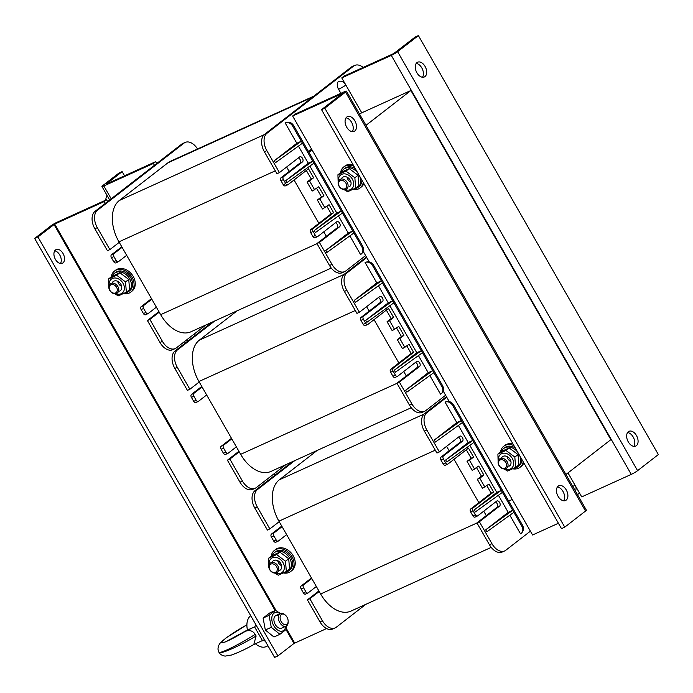<?xml version="1.0" encoding="UTF-8"?>
<svg xmlns="http://www.w3.org/2000/svg" width="693" height="693" viewBox="0 0 693 693"><rect width="100%" height="100%" fill="white"/><g stroke="black" fill="none" stroke-linecap="round" stroke-linejoin="round"><path stroke-width="1.04" d="M363.149 251.256L369.265 261.937M194.776 335.681L193.945 334.234M443.13 390.921L449.246 401.594M274.766 475.346L273.934 473.899M565.947 474.488L610.862 439.657L410.897 90.497L359.424 113.877M312.283 150.32L308.731 151.94M410.897 90.497L365.991 125.329M508.688 501.091L512.248 499.48M335.499 222.748A2.893 1.819 -114.4 0 1 337.552 225.164A2.893 1.819 -114.4 0 1 337.127 227.902L316.952 243.546L329.521 265.497A13.886 8.74 65.6 0 0 342.281 272.695L344.742 271.578A13.886 8.74 65.6 0 0 345.85 270.911L365.627 255.578M323.77 231.852L326.308 236.296M294.057 179.972L318.884 223.319L310.698 229.678A2.313 1.455 65.6 0 0 310.663 232.579L312.95 236.564A2.313 1.455 65.6 0 0 315.081 237.768A2.313 1.455 65.6 0 0 315.263 237.656M326.905 206.367L331.167 213.799L318.884 223.319M316.623 188.409L321.457 196.838L317.359 200.017L322.505 208.991L329.054 204.704L333.628 212.682L313.149 228.56A2.313 1.455 65.6 0 0 313.123 231.462L315.41 235.447A2.313 1.455 65.6 0 0 317.533 236.651A2.313 1.455 65.6 0 0 317.723 236.538L336.729 221.795A2.893 1.819 -114.4 0 1 336.963 221.656A2.893 1.819 -114.4 0 1 339.726 223.345A2.893 1.819 -114.4 0 1 339.587 226.784L319.412 242.437L331.982 264.38A13.886 8.74 65.6 0 0 344.742 271.578M306.341 170.452L311.166 178.881L307.077 182.06L312.214 191.034L318.771 186.746L323.908 195.721L319.82 198.9L324.956 207.874M286.633 167.004L289.172 171.448L280.986 177.798A2.313 1.455 65.6 0 0 280.96 180.7L283.246 184.693A2.313 1.455 65.6 0 0 285.369 185.889A2.313 1.455 65.6 0 0 285.559 185.776M298.362 157.909A2.893 1.819 -114.4 0 1 300.416 160.317A2.893 1.819 -114.4 0 1 299.991 163.054L289.172 171.448M97.479 210.239L184.043 143.104A13.886 8.74 -114.4 0 1 185.161 142.429L182.701 143.546A13.886 8.74 -114.4 0 0 181.592 144.222L95.019 211.356L97.479 210.239A13.886 8.74 65.6 0 0 97.315 227.65L109.884 249.601L119.239 242.342L122.098 247.332L113.912 253.681A2.313 1.455 65.6 0 0 113.886 256.583L116.173 260.568A2.313 1.455 65.6 0 0 118.295 261.772A2.313 1.455 65.6 0 0 118.486 261.659L126.672 255.31L151.81 299.203L143.616 305.552A2.313 1.455 65.6 0 0 143.59 308.454L145.876 312.448A2.313 1.455 65.6 0 0 148.007 313.643A2.313 1.455 65.6 0 0 148.189 313.531L156.375 307.181L159.234 312.171L149.879 319.43L162.448 341.372A13.886 8.74 65.6 0 0 175.208 348.579A13.886 8.74 65.6 0 0 176.325 347.903L205.83 325.017M119.239 242.342L118.953 241.84A32.978 20.755 -114.4 0 1 119.343 200.485L167.897 162.829A32.978 20.755 -114.4 0 1 170.539 161.235L313.79 96.171M331.254 268.061L190.973 331.765A32.978 20.755 -114.4 0 1 160.663 314.665L159.234 312.171M126.672 255.31L122.098 247.332M156.375 307.181L151.81 299.203M363.149 67.438A13.886 8.74 -114.4 0 0 354.695 65.437A13.886 8.74 -114.4 0 0 353.577 66.112L351.117 67.221L264.553 134.355A13.886 8.74 65.6 0 0 264.388 151.776L276.957 173.718L279.418 172.6L299.593 156.956A2.893 1.819 -114.4 0 1 299.826 156.817A2.893 1.819 -114.4 0 1 302.59 158.498A2.893 1.819 -114.4 0 1 302.451 161.945L283.446 176.68A2.313 1.455 65.6 0 0 283.411 179.582L285.698 183.576A2.313 1.455 65.6 0 0 287.829 184.78A2.313 1.455 65.6 0 0 288.011 184.667L308.489 168.789L313.626 177.763L309.528 180.942L314.674 189.917M351.117 67.221A13.886 8.74 -114.4 0 1 352.235 66.554L354.695 65.437M185.161 142.429A13.886 8.74 -114.4 0 1 197.531 148.978M340.878 93.338L338.539 89.258A6.367 4.002 -114.4 0 1 338.331 81.531A6.367 4.894 -127.8 0 1 345.079 83.697M349.87 235.889L360.525 254.487A6.367 4.894 -127.8 0 0 361.685 253.673A6.367 4.894 -127.8 0 0 361.885 246.959L352.746 230.994L348.241 233.039L325.719 250.502L352.746 230.994L341.32 211.044L336.815 213.089L314.293 230.552L341.32 211.044L313.894 163.158L286.867 182.666L285.724 180.674L312.751 161.166L313.894 163.158M298.449 146.11L308.246 163.21L312.751 161.166L302.469 143.208L275.442 162.716L274.298 160.724L301.325 141.216L302.469 143.208M296.821 143.26L301.325 141.216L292.758 126.247A6.367 4.894 -127.8 0 0 285.109 122.808L296.821 143.26L274.298 160.724M292.758 126.247A6.367 0.728 -29.8 0 0 293.503 125.346C291.467 122.375 288.738 121.492 285.317 122.704A6.367 4.002 65.6 0 0 285.109 122.808M308.246 163.21L285.724 180.674M314.293 230.552L315.436 232.545L342.463 213.037M325.719 250.502L326.862 252.503L353.889 232.987M353.577 66.112L267.013 133.238A13.886 8.74 65.6 0 0 266.848 150.658L279.418 172.6M308.48 151.507L311.581 149.099M338.444 215.939L348.241 233.039M309.875 166.06L336.815 213.089M319.412 242.437L316.952 243.546M333.628 212.682L331.167 213.799M319.82 198.9L317.359 200.017M323.908 195.721L321.457 196.838M309.528 180.942L307.077 182.06M313.626 177.763L311.166 178.881M158.922 311.625L147.418 320.547L159.988 342.489A13.886 8.74 65.6 0 0 172.748 349.696L175.208 348.579M151.498 298.657L141.164 306.67A2.313 1.455 65.6 0 0 141.138 309.572L143.425 313.565A2.313 1.455 65.6 0 0 145.547 314.761A2.313 1.455 65.6 0 0 145.729 314.648M121.786 246.777L111.452 254.79A2.313 1.455 65.6 0 0 111.426 257.692L113.713 261.685A2.313 1.455 65.6 0 0 115.835 262.89A2.313 1.455 65.6 0 0 116.026 262.777M95.019 211.356A13.886 8.74 65.6 0 0 94.854 228.768L107.424 250.71L109.884 249.601M147.418 320.547L149.879 319.43M415.488 362.413A2.893 1.819 -114.4 0 1 417.541 364.821A2.893 1.819 -114.4 0 1 417.117 367.559L396.933 383.212L409.502 405.162A13.886 8.74 65.6 0 0 422.271 412.361L424.722 411.244A13.886 8.74 65.6 0 0 425.84 410.568L445.608 395.235M403.75 371.517L406.297 375.952M374.047 319.638L398.865 362.985L390.679 369.334A2.313 1.455 65.6 0 0 390.653 372.236L392.94 376.23A2.313 1.455 65.6 0 0 395.062 377.425A2.313 1.455 65.6 0 0 395.253 377.313M406.895 346.024L411.148 353.456L398.865 362.985M396.613 328.066L401.438 336.503L397.349 339.674L402.486 348.657L409.035 344.36L413.608 352.347L393.139 368.217A2.313 1.455 65.6 0 0 393.113 371.119L395.391 375.112A2.313 1.455 65.6 0 0 397.522 376.316A2.313 1.455 65.6 0 0 397.704 376.204L416.718 361.46A2.893 1.819 -114.4 0 1 416.952 361.322A2.893 1.819 -114.4 0 1 419.707 363.011A2.893 1.819 -114.4 0 1 419.577 366.45L399.393 382.094L411.963 404.045A13.886 8.74 65.6 0 0 424.722 411.244M386.33 310.109L391.155 318.546L387.058 321.717L392.203 330.7L398.752 326.403L403.898 335.386L399.8 338.556L404.946 347.539M366.614 306.67L369.161 311.114L360.975 317.463A2.313 1.455 65.6 0 0 360.94 320.365L363.227 324.35A2.313 1.455 65.6 0 0 365.358 325.554A2.313 1.455 65.6 0 0 365.54 325.441M378.352 297.566A2.893 1.819 -114.4 0 1 380.405 299.982A2.893 1.819 -114.4 0 1 379.981 302.72L369.161 311.114M212.335 322.063L175.008 351.013L177.46 349.896A13.886 8.74 65.6 0 0 177.304 367.316L189.873 389.258L199.229 381.999L202.087 386.989L193.893 393.338A2.313 1.455 65.6 0 0 193.867 396.24L196.154 400.233A2.313 1.455 65.6 0 0 198.285 401.429A2.313 1.455 65.6 0 0 198.467 401.325L206.653 394.967L231.791 438.868L223.605 445.218A2.313 1.455 65.6 0 0 223.579 448.12L225.866 452.105A2.313 1.455 65.6 0 0 227.988 453.309A2.313 1.455 65.6 0 0 228.179 453.196L236.365 446.846L239.224 451.836L229.859 459.087L242.429 481.037A13.886 8.74 65.6 0 0 255.197 488.236A13.886 8.74 65.6 0 0 256.306 487.569L285.811 464.682M199.229 381.999L198.943 381.505A32.978 20.755 -114.4 0 1 199.333 340.142L237.214 310.767M411.235 407.718L270.954 471.431A32.978 20.755 -114.4 0 1 240.653 454.331L239.224 451.836M206.653 394.967L202.087 386.989M236.365 446.846L231.791 438.868M366.45 257.025L344.542 274.021A13.886 8.74 65.6 0 0 344.378 291.432L356.947 313.383L359.398 312.266L379.582 296.613A2.893 1.819 -114.4 0 1 379.816 296.474A2.893 1.819 -114.4 0 1 382.571 298.163A2.893 1.819 -114.4 0 1 382.441 301.602L363.427 316.346A2.313 1.455 65.6 0 0 363.401 319.248L365.687 323.241A2.313 1.455 65.6 0 0 367.81 324.437A2.313 1.455 65.6 0 0 368 324.324L388.47 308.454L393.615 317.429L389.518 320.608L394.663 329.582M177.46 349.896L214.795 320.946M429.859 375.554L440.505 394.152A6.367 4.894 -127.8 0 0 441.666 393.338A6.367 4.894 -127.8 0 0 441.874 386.616L432.727 370.66L428.222 372.704L405.708 390.168L432.727 370.66L422.444 352.702L421.301 350.71L416.796 352.754L394.282 370.218L421.301 350.71L393.875 302.824L366.857 322.332L365.713 320.339L392.74 300.823L393.875 302.824M378.439 285.767L388.236 302.876L392.74 300.823L382.449 282.874L355.431 302.382L354.288 300.381L381.306 280.873L382.449 282.874M376.801 282.917L381.306 280.873L372.739 265.913A6.367 4.894 -127.8 0 0 365.09 262.474L376.801 282.917L354.288 300.381M372.739 265.913A6.367 0.728 -29.8 0 0 373.484 265.012C371.448 262.041 368.719 261.157 365.298 262.37A6.367 4.002 65.6 0 0 365.09 262.474M388.236 302.876L365.713 320.339M394.282 370.218L395.426 372.21L422.444 352.702M405.708 390.168L406.852 392.16L433.87 372.652M366.762 257.571L346.994 272.903A13.886 8.74 65.6 0 0 346.829 290.315L359.398 312.266M418.433 355.604L428.222 372.704M389.864 305.717L416.796 352.754M399.393 382.094L396.933 383.212M413.608 352.347L411.148 353.456M399.8 338.556L397.349 339.674M403.898 335.386L401.438 336.503M389.518 320.608L387.058 321.717M393.615 317.429L391.155 318.546M238.912 451.29L227.408 460.204L239.977 482.155A13.886 8.74 65.6 0 0 252.737 489.353L255.197 488.236M231.479 438.314L221.145 446.327A2.313 1.455 65.6 0 0 221.119 449.237L223.406 453.222A2.313 1.455 65.6 0 0 225.537 454.426A2.313 1.455 65.6 0 0 225.719 454.313M201.776 386.443L191.441 394.456A2.313 1.455 65.6 0 0 191.415 397.358L193.694 401.351A2.313 1.455 65.6 0 0 195.824 402.546A2.313 1.455 65.6 0 0 196.006 402.434M175.008 351.013A13.886 8.74 65.6 0 0 174.844 368.425L187.413 390.376L189.873 389.258M227.408 460.204L229.859 459.087M495.469 502.079A2.893 1.819 -114.4 0 1 497.522 504.487A2.893 1.819 -114.4 0 1 497.098 507.224L476.923 522.877L489.492 544.819A13.886 8.74 65.6 0 0 502.252 552.018L504.712 550.909A13.886 8.74 65.6 0 0 505.821 550.233L530.396 531.176M483.74 511.174L486.278 515.618M454.028 459.303L478.854 502.65L470.668 509A2.313 1.455 65.6 0 0 470.634 511.902L472.921 515.895A2.313 1.455 65.6 0 0 475.051 517.091A2.313 1.455 65.6 0 0 475.233 516.978M486.876 485.689L491.138 493.121L478.854 502.65M476.593 467.732L481.427 476.16L477.33 479.339L482.475 488.314L489.024 484.026L493.598 492.004L473.12 507.882A2.313 1.455 65.6 0 0 473.094 510.784L475.381 514.778A2.313 1.455 65.6 0 0 477.503 515.973A2.313 1.455 65.6 0 0 477.694 515.861L496.699 501.117A2.893 1.819 -114.4 0 1 496.933 500.978A2.893 1.819 -114.4 0 1 499.696 502.668A2.893 1.819 -114.4 0 1 499.558 506.107L479.383 521.76L491.952 543.702A13.886 8.74 65.6 0 0 504.712 550.909M466.311 449.774L471.145 458.203L467.047 461.382L472.184 470.356L478.742 466.068L483.879 475.051L479.79 478.222L484.927 487.205M446.604 446.335L449.142 450.771L440.956 457.12A2.313 1.455 65.6 0 0 440.93 460.022L443.217 464.015A2.313 1.455 65.6 0 0 445.339 465.22A2.313 1.455 65.6 0 0 445.53 465.107M458.333 437.231A2.893 1.819 -114.4 0 1 460.386 439.639A2.893 1.819 -114.4 0 1 459.961 442.385L449.142 450.771M292.325 461.729L254.989 490.679L257.45 489.561A13.886 8.74 65.6 0 0 257.285 506.973L269.854 528.924L279.21 521.664L282.068 526.654L273.882 533.004A2.313 1.455 65.6 0 0 273.856 535.906L276.143 539.899A2.313 1.455 65.6 0 0 278.265 541.094A2.313 1.455 65.6 0 0 278.456 540.982L286.642 534.632L311.781 578.525L303.595 584.875A2.313 1.455 65.6 0 0 303.56 587.777L305.847 591.77A2.313 1.455 65.6 0 0 307.978 592.974A2.313 1.455 65.6 0 0 308.16 592.861L316.346 586.503L319.204 591.493L309.849 598.752L322.418 620.703A13.886 8.74 65.6 0 0 335.178 627.901A13.886 8.74 65.6 0 0 336.296 627.226L365.8 604.348M279.21 521.664L278.924 521.162A32.978 20.755 -114.4 0 1 279.314 479.807L317.195 450.433M491.224 547.383L350.944 611.096A32.978 20.755 -114.4 0 1 320.634 593.988L319.204 591.493M286.642 534.632L282.068 526.654M316.346 586.503L311.781 578.525M446.439 396.691L424.523 413.678A13.886 8.74 65.6 0 0 424.359 431.098L436.928 453.04L439.388 451.931L459.563 436.278A2.893 1.819 -114.4 0 1 459.797 436.14A2.893 1.819 -114.4 0 1 462.56 437.829A2.893 1.819 -114.4 0 1 462.422 441.268L443.416 456.011A2.313 1.455 65.6 0 0 443.39 458.913L445.668 462.898A2.313 1.455 65.6 0 0 447.799 464.102A2.313 1.455 65.6 0 0 447.981 463.989L468.459 448.111L473.596 457.094L469.499 460.265L474.644 469.248M257.45 489.561L294.776 460.611M575.415 491.016A6.367 4.894 -127.8 0 0 575.71 486.399M509.84 515.211L520.495 533.818A6.367 4.894 -127.8 0 0 521.656 532.995A6.367 4.894 -127.8 0 0 521.855 526.282L512.716 510.317L508.212 512.37L485.689 529.833L512.716 510.317L501.29 490.367L496.786 492.411L474.263 509.875L501.29 490.367L473.865 442.481L446.838 461.997L445.694 459.996L472.721 440.488L473.865 442.481M458.42 425.433L468.217 442.532L472.721 440.488L462.439 422.531L435.412 442.039L434.268 440.046L461.295 420.538L462.439 422.531M456.791 422.583L461.295 420.538L452.728 405.57A6.367 4.894 -127.8 0 0 445.079 402.131L456.791 422.583L434.268 440.046M452.728 405.57A6.367 0.728 -29.8 0 0 453.473 404.677C451.438 401.697 448.709 400.823 445.287 402.027A6.367 4.002 65.6 0 0 445.079 402.131M468.217 442.532L445.694 459.996M474.263 509.875L475.407 511.876L502.434 492.359M485.689 529.833L486.832 531.826L513.86 512.318M446.751 397.236L426.983 412.569A13.886 8.74 65.6 0 0 426.819 429.981L439.388 451.931M577.494 494.646L579.53 493.07M498.414 495.261L508.212 512.37M469.845 445.382L496.786 492.411M479.383 521.76L476.923 522.877M493.598 492.004L491.138 493.121M479.79 478.222L477.33 479.339M483.879 475.051L481.427 476.16M469.499 460.265L467.047 461.382M473.596 457.094L471.145 458.203M318.893 590.947L307.389 599.869L319.958 621.812A13.886 8.74 65.6 0 0 332.718 629.019L335.178 627.901M311.469 577.979L301.134 585.992A2.313 1.455 65.6 0 0 301.108 588.894L303.395 592.887A2.313 1.455 65.6 0 0 305.518 594.083A2.313 1.455 65.6 0 0 305.708 593.97M281.756 526.108L271.422 534.121A2.313 1.455 65.6 0 0 271.396 537.023L273.683 541.008A2.313 1.455 65.6 0 0 275.814 542.212A2.313 1.455 65.6 0 0 275.996 542.099M254.989 490.679A13.886 8.74 65.6 0 0 254.825 508.09L267.394 530.041L269.854 528.924M307.389 599.869L309.849 598.752M633.861 446.344A8.099 5.094 65.6 0 0 633.731 438.08A8.099 5.094 65.6 0 0 627.598 432.545M636.365 445.686A8.099 5.094 -114.4 0 1 635.715 446.075A8.099 5.094 -114.4 0 1 627.728 440.809A8.099 5.094 -114.4 0 1 629.019 431.323A8.099 5.094 -114.4 0 1 636.746 436.053A8.099 5.094 -114.4 0 1 636.365 445.686M422.479 77.235A8.099 5.094 65.6 0 0 422.34 68.971A8.099 5.094 65.6 0 0 416.207 63.435M424.982 76.576A8.099 5.094 -114.4 0 1 424.333 76.966A8.099 5.094 -114.4 0 1 416.337 71.7A8.099 5.094 -114.4 0 1 417.628 62.214A8.099 5.094 -114.4 0 1 425.355 66.944A8.099 5.094 -114.4 0 1 424.982 76.576M361.763 112.82L341.762 77.902L391.311 55.397A5.206 0.598 -29.8 0 0 397.626 51.68L418.39 35.586L658.35 454.565L637.586 470.668A5.206 0.598 150.2 0 1 631.271 474.384L581.722 496.89L567.983 472.903M341.762 77.902L344.1 76.091L393.65 53.586L415.116 37.067L418.39 35.586M352.287 131.67A8.099 5.094 65.6 0 0 352.157 123.406A8.099 5.094 65.6 0 0 346.015 117.871M346.786 117.039A8.099 5.094 -114.4 0 1 347.436 116.649A8.099 5.094 -114.4 0 1 355.431 121.916A8.099 5.094 -114.4 0 1 354.14 131.401A8.099 5.094 -114.4 0 1 346.413 126.672A8.099 5.094 -114.4 0 1 346.786 117.039M563.678 500.779A8.099 5.094 65.6 0 0 563.548 492.515A8.099 5.094 65.6 0 0 557.406 486.971M558.177 486.148A8.099 5.094 -114.4 0 1 558.827 485.758A8.099 5.094 -114.4 0 1 566.822 491.025A8.099 5.094 -114.4 0 1 565.531 500.511A8.099 5.094 -114.4 0 1 557.796 495.781A8.099 5.094 -114.4 0 1 558.177 486.148M346.405 91.138L586.365 510.126A5.206 0.598 150.2 0 1 585.524 511.044L564.76 527.148L324.809 108.16L345.573 92.056A5.206 0.598 -29.8 0 0 346.405 91.138A5.206 0.598 -29.8 0 0 344.516 91.684L294.967 114.189L292.628 116.008L342.385 93.442L321.535 109.641L324.809 108.16M564.76 527.148L561.486 528.629L321.535 109.641M558.411 523.258L532.588 534.987L292.628 116.008M62.942 262.924A7.519 4.73 -114.4 0 1 62.335 263.288A7.519 4.73 -114.4 0 1 54.92 258.394A7.519 4.73 -114.4 0 1 56.116 249.593A7.519 4.73 -114.4 0 1 63.297 253.984A7.519 4.73 -114.4 0 1 62.942 262.924M60.464 263.522A7.519 4.73 65.6 0 0 60.265 255.968A7.519 4.73 65.6 0 0 54.712 250.849M107.649 201.559L106.601 199.74L57.051 222.245A5.206 0.598 -29.8 0 0 50.736 225.961L34.65 238.435L274.61 657.414L277.884 655.933L293.971 643.459L286.036 629.608M106.601 199.74L104.262 201.55L54.712 224.056L37.924 236.945L277.884 655.933M326.585 628.551L293.971 643.459M37.924 236.945L34.65 238.435M267.619 480.89L266.788 479.435M187.63 341.225L186.798 339.778M104.262 201.55L105.31 203.378M184.459 341.588L185.291 343.035M264.449 481.254L265.28 482.7M102.789 185.585A5.206 0.598 -29.8 0 0 101.958 186.504A5.206 0.598 -29.8 0 0 103.846 185.958L153.396 163.453L155.734 161.634L106.185 184.139L122.15 171.63L118.875 173.111L102.789 185.585M124.549 175.805L122.15 171.63M153.396 163.453L154.435 165.272M156.774 163.461L155.734 161.634M510.42 461.295A5.787 4.444 52.2 0 1 507.146 457.077M523.83 462.872A13.306 10.23 52.2 0 1 521.223 466.38L520.053 467.281A13.306 10.23 52.2 0 1 512.768 468.823M500.537 452.044A13.306 10.23 52.2 0 1 503.742 446.249L504.911 445.348A13.306 10.23 52.2 0 1 513.011 443.988M523.215 461.798A13.306 10.23 52.2 0 1 520.053 467.281M503.742 446.249A13.306 10.23 52.2 0 1 513.963 445.66M350.45 181.973A5.787 4.444 52.2 0 1 347.176 177.754M363.86 183.55A13.306 10.23 52.2 0 1 361.252 187.058L360.083 187.959A13.306 10.23 52.2 0 1 352.798 189.501M340.566 172.722A13.306 10.23 52.2 0 1 343.771 166.926L344.941 166.017A13.306 10.23 52.2 0 1 353.04 164.665M363.245 182.476A13.306 10.23 52.2 0 1 360.083 187.959M343.771 166.926A13.306 10.23 52.2 0 1 353.993 166.329M121.128 286.122A5.787 4.444 52.2 0 1 117.853 281.895M111.244 276.871A13.306 10.23 52.2 0 1 114.458 271.076L115.627 270.166A13.306 10.23 52.2 0 1 133.195 276.403A13.306 10.23 52.2 0 1 131.939 291.199L130.769 292.108A13.306 10.23 52.2 0 1 123.484 293.65M114.458 271.076A13.306 10.23 52.2 0 1 132.025 277.313A13.306 10.23 52.2 0 1 130.769 292.108M281.098 565.445A5.787 4.444 52.2 0 1 277.824 561.226M271.214 556.193A13.306 10.23 52.2 0 1 274.428 550.398L275.597 549.488A13.306 10.23 52.2 0 1 293.165 555.734A13.306 10.23 52.2 0 1 291.909 570.53L290.739 571.43A13.306 10.23 52.2 0 1 283.454 572.972M274.428 550.398A13.306 10.23 52.2 0 1 291.996 556.635A13.306 10.23 52.2 0 1 290.739 571.43M501.437 451.429A11.573 8.896 52.2 0 1 503.638 448.527A11.573 8.896 52.2 0 1 517.645 452.087M519.871 455.968A11.573 8.896 52.2 0 1 517.818 466.822A11.573 8.896 52.2 0 1 513.842 468.303M503.638 448.527L504.807 447.626A11.573 8.896 52.2 0 1 515.297 447.981M521.881 459.476A11.573 8.896 52.2 0 1 518.988 465.913L517.818 466.822M341.467 172.107A11.573 8.896 52.2 0 1 343.667 169.205A11.573 8.896 52.2 0 1 357.675 172.756M359.901 176.646A11.573 8.896 52.2 0 1 357.848 187.5A11.573 8.896 52.2 0 1 353.872 188.972M343.667 169.205L344.837 168.295A11.573 8.896 52.2 0 1 355.327 168.65M361.911 180.154A11.573 8.896 52.2 0 1 359.017 186.59L357.848 187.5M112.145 276.256A11.573 8.896 52.2 0 1 114.345 273.354A11.573 8.896 52.2 0 1 128.474 277.044A11.573 8.896 52.2 0 1 128.534 291.64A11.573 8.896 52.2 0 1 124.558 293.122M114.345 273.354L115.514 272.444A11.573 8.896 52.2 0 1 129.643 276.143A11.573 8.896 52.2 0 1 129.704 290.739L128.534 291.64M272.115 555.578A11.573 8.896 52.2 0 1 274.315 552.676A11.573 8.896 52.2 0 1 288.444 556.375A11.573 8.896 52.2 0 1 288.505 570.971A11.573 8.896 52.2 0 1 284.528 572.444M274.315 552.676L275.485 551.767A11.573 8.896 52.2 0 1 289.613 555.465A11.573 8.896 52.2 0 1 289.674 570.062L288.505 570.971M344.897 188.773A4.721 3.63 52.2 0 1 338.513 183.983A4.721 3.63 52.2 0 1 344.3 181.349A4.721 3.63 52.2 0 1 344.897 188.773M345.963 189.276A5.787 4.444 -127.8 0 0 346.656 188.86A5.787 4.444 -127.8 0 0 346.924 181.982A5.787 4.444 -127.8 0 0 340.254 179.296A5.787 4.444 -127.8 0 0 339.561 179.712A5.787 4.444 -127.8 0 0 339.284 186.59A5.787 4.444 -127.8 0 0 345.963 189.276M504.868 468.096A4.721 3.63 52.2 0 1 498.484 463.305A4.721 3.63 52.2 0 1 504.27 460.68A4.721 3.63 52.2 0 1 504.868 468.096M505.933 468.598A5.787 4.444 -127.8 0 0 506.626 468.182A5.787 4.444 -127.8 0 0 506.895 461.304A5.787 4.444 -127.8 0 0 500.225 458.619A5.787 4.444 -127.8 0 0 499.532 459.035A5.787 4.444 -127.8 0 0 499.255 465.913A5.787 4.444 -127.8 0 0 505.933 468.598M115.584 292.922A4.721 3.63 52.2 0 1 109.191 288.132A4.721 3.63 52.2 0 1 114.977 285.499A4.721 3.63 52.2 0 1 115.584 292.922M116.649 293.416A5.787 4.444 -127.8 0 0 117.334 293A5.787 4.444 -127.8 0 0 117.611 286.131A5.787 4.444 -127.8 0 0 110.932 283.446A5.787 4.444 -127.8 0 0 110.248 283.861A5.787 4.444 -127.8 0 0 109.97 290.731A5.787 4.444 -127.8 0 0 116.649 293.416M275.554 572.245A4.721 3.63 52.2 0 1 269.161 567.454A4.721 3.63 52.2 0 1 274.948 564.821A4.721 3.63 52.2 0 1 275.554 572.245M276.62 572.747A5.787 4.444 -127.8 0 0 277.304 572.331A5.787 4.444 -127.8 0 0 277.581 565.453A5.787 4.444 -127.8 0 0 270.902 562.768A5.787 4.444 -127.8 0 0 270.218 563.184A5.787 4.444 -127.8 0 0 269.941 570.062A5.787 4.444 -127.8 0 0 276.62 572.747M279.591 570.443A5.787 4.444 -127.8 0 0 279.764 562.162A5.787 4.444 -127.8 0 0 272.028 562.456M275.753 573.016A8.853 6.809 -127.8 0 0 284.364 567.801A8.853 6.809 -127.8 0 0 276.36 557.475A8.853 6.809 -127.8 0 0 269.161 564.518M268.806 565.765L268.589 558.229L276.628 554.582L285.499 561.235L286.339 571.543L278.3 575.19L274.627 573.068M286.339 571.543L289.553 569.048L288.721 558.74L279.842 552.087L271.803 555.734L268.589 558.229M285.499 561.235L288.721 558.74M276.628 554.582L279.842 552.087M119.62 291.112A5.787 4.444 -127.8 0 0 119.794 282.839A5.787 4.444 -127.8 0 0 112.058 283.134M115.783 293.685A8.853 6.809 -127.8 0 0 124.393 288.47A8.853 6.809 -127.8 0 0 116.389 278.153A8.853 6.809 -127.8 0 0 109.191 285.195M108.836 286.443L108.619 278.907L116.658 275.26L125.528 281.912L126.369 292.212L118.33 295.868L114.657 293.737M126.369 292.212L129.582 289.717L128.751 279.418L119.872 272.765L111.833 276.412L108.619 278.907M125.528 281.912L128.751 279.418M116.658 275.26L119.872 272.765M348.934 186.971A5.787 4.444 -127.8 0 0 349.116 178.69A5.787 4.444 -127.8 0 0 341.38 178.985M345.097 189.544A8.853 6.809 -127.8 0 0 353.716 184.329A8.853 6.809 -127.8 0 0 345.703 174.004A8.853 6.809 -127.8 0 0 338.513 181.046M338.158 182.294L337.933 174.757L345.972 171.11L354.851 177.763L355.682 188.072L347.643 191.718L343.979 189.587M355.682 188.072L358.905 185.577L358.064 175.268L349.194 168.616L341.155 172.262L337.933 174.757M354.851 177.763L358.064 175.268M345.972 171.11L349.194 168.616M508.905 466.294A5.787 4.444 -127.8 0 0 509.086 458.021A5.787 4.444 -127.8 0 0 501.351 458.316M505.067 468.866A8.853 6.809 -127.8 0 0 513.686 463.652A8.853 6.809 -127.8 0 0 505.673 453.326A8.853 6.809 -127.8 0 0 498.484 460.369M498.128 461.616L497.903 454.08L505.942 450.433L514.821 457.085L515.653 467.394L507.614 471.041L503.95 468.918M515.653 467.394L518.875 464.899L518.035 454.591L509.164 447.938L501.126 451.585L497.903 454.08M514.821 457.085L518.035 454.591M505.942 450.433L509.164 447.938M281.245 621.647A5.7 3.586 -114.4 0 1 280.717 615.167A5.7 3.586 -114.4 0 1 285.395 615.159A5.7 3.586 -114.4 0 1 288.158 621.257A5.7 3.586 -114.4 0 1 285.646 624.809A5.7 3.586 -114.4 0 1 281.245 621.647M285.395 615.159L284.788 614.639A6.947 4.366 65.6 0 0 280.379 613.487A6.947 4.366 65.6 0 0 279.738 622.531A6.947 4.366 65.6 0 0 286.122 626.134A6.947 4.366 65.6 0 0 288.158 622.063L288.158 621.257M250.71 615.696A17.36 10.923 65.6 0 0 247.453 630.05L254.565 626.853L245.348 631.349C249.549 629.746 252.832 630.743 255.197 634.346L256.124 635.975L253.794 644.481M255.18 623.501A17.36 10.923 65.6 0 0 255.578 626.074M253.508 644.646L263.583 640.037A17.36 10.923 65.6 0 0 265.462 641.458M255.466 643.823A17.36 10.923 65.6 0 0 266.329 646.56L267.966 645.815M262.569 640.826L254.565 626.853M246.89 624.774L226.195 637.82L219.872 643.381L218.338 646.075L217.948 649.133L218.875 652.13C219.378 654.287 239.042 644.655 255.197 634.346M256.124 635.975C239.804 645.98 219.698 654.842 218.988 652.338L218.988 652.33C220.01 654.348 222.072 655.604 225.182 656.106L231.644 654.998C239.665 651.983 247.098 648.449 253.924 644.412M106.991 195.287A17.36 10.923 65.6 0 0 105.743 200.13M282.233 627.815A6.947 4.366 65.6 0 0 283.411 626.065M278.647 615.575A6.947 4.366 65.6 0 0 274.168 621.734A6.947 4.366 65.6 0 0 281.713 628.135M280.024 613.651A9.953 6.263 65.6 0 0 272.592 614.864A9.953 6.263 65.6 0 0 273.778 625.727A9.953 6.263 65.6 0 0 280.977 631.245A9.953 6.263 65.6 0 0 285.767 626.299M286.278 626.056L286.322 629.331L279.903 634.303L271.275 627.312L269.049 615.349L275.467 610.368L280.396 613.478M275.467 610.368L269.516 613.071L263.106 618.052L265.324 630.015L273.96 637.006L279.903 634.303M269.049 615.349L263.106 618.052M271.275 627.312L265.324 630.015M167.897 162.829L312.552 97.133M119.343 200.485L264.111 134.737M160.663 314.665L317.013 243.659M118.953 241.84L275.303 170.833M345.859 85.057A6.367 0.728 150.2 0 1 338.574 89.276L340.895 93.33M361.685 253.673C363.686 251.325 363.998 248.787 362.63 246.058A6.367 0.728 150.2 0 1 361.885 246.959M302.451 161.945L299.991 163.054M283.446 176.68L280.986 177.798M266.848 150.658L264.388 151.776M267.013 133.238L264.553 134.355M331.982 264.38L329.521 265.497M339.587 226.784L337.127 227.902M315.41 235.447L312.95 236.564M313.123 231.462L310.663 232.579M313.149 228.56L310.698 229.678M285.698 183.576L283.246 184.693M283.411 179.582L280.96 180.7M181.592 144.222L184.043 143.104M111.452 254.79L113.912 253.681M94.854 228.768L97.315 227.65M159.988 342.489L162.448 341.372M143.425 313.565L145.876 312.448M141.138 309.572L143.59 308.454M141.164 306.67L143.616 305.552M113.713 261.685L116.173 260.568M111.426 257.692L113.886 256.583M199.333 340.142L344.1 274.393M240.653 454.331L397.002 383.316M198.943 381.505L355.292 310.499M441.666 393.338C443.667 390.991 443.988 388.452 442.619 385.724A6.367 0.728 150.2 0 1 441.874 386.616M382.441 301.602L379.981 302.72M363.427 316.346L360.975 317.463M346.829 290.315L344.378 291.432M346.994 272.903L344.542 274.021M411.963 404.045L409.502 405.162M419.577 366.45L417.117 367.559M395.391 375.112L392.94 376.23M393.113 371.119L390.653 372.236M393.139 368.217L390.679 369.334M365.687 323.241L363.227 324.35M363.401 319.248L360.94 320.365M191.441 394.456L193.893 393.338M174.844 368.425L177.304 367.316M239.977 482.155L242.429 481.037M223.406 453.222L225.866 452.105M221.119 449.237L223.579 448.12M221.145 446.327L223.605 445.218M193.694 401.351L196.154 400.233M191.415 397.358L193.867 396.24M279.314 479.807L424.081 414.059M320.634 593.988L476.983 522.981M278.924 521.162L435.273 450.155M572.834 486.503A6.367 0.728 -29.8 0 0 574.965 485.091M521.656 532.995C523.657 530.656 523.969 528.118 522.6 525.381A6.367 0.728 150.2 0 1 521.855 526.282M462.422 441.268L459.961 442.385M443.416 456.011L440.956 457.12M426.819 429.981L424.359 431.098M426.983 412.569L424.523 413.678M491.952 543.702L489.492 544.819M499.558 506.107L497.098 507.224M475.381 514.778L472.921 515.895M473.094 510.784L470.634 511.902M473.12 507.882L470.668 509M445.668 462.898L443.217 464.015M443.39 458.913L440.93 460.022M271.422 534.121L273.882 533.004M254.825 508.09L257.285 506.973M319.958 621.812L322.418 620.703M303.395 592.887L305.847 591.77M301.108 588.894L303.56 587.777M301.134 585.992L303.595 584.875M273.683 541.008L276.143 539.899M271.396 537.023L273.856 535.906M397.626 51.68L637.586 470.668M631.271 474.384L391.311 55.397M585.524 511.044L345.573 92.056M275.112 610.533L54.011 224.471M54.712 224.056L276.169 610.741M286.339 628.499L294.672 643.043M103.846 185.958L111.201 198.804M246.89 624.817C234.589 631.626 221.673 640.557 221.344 642.48C222.791 643.615 230.795 639.908 245.348 631.349L247.496 630.024M362.63 246.058L293.503 125.346M315.081 237.768L317.533 236.651M285.369 185.889L287.829 184.78M145.547 314.761L148.007 313.643M115.835 262.89L118.295 261.772M442.619 385.724L373.484 265.012M395.062 377.425L397.522 376.316M365.358 325.554L367.81 324.437M225.537 454.426L227.988 453.309M195.824 402.546L198.285 401.429M522.6 525.381L453.473 404.677M475.051 517.091L477.503 515.973M445.339 465.22L447.799 464.102M305.518 594.083L307.978 592.974M275.814 542.212L278.265 541.094M101.958 186.504L109.676 199.982M281.644 628.17L286.122 626.134M275.901 615.523L280.379 613.487M225.372 641.926L247.921 629.72"/></g></svg>

